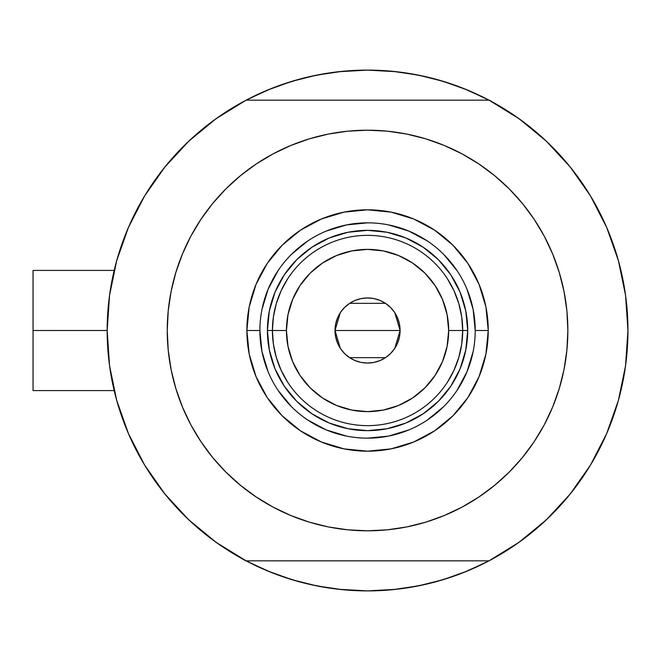 <?xml version="1.0" encoding="UTF-8"?>
<svg xmlns="http://www.w3.org/2000/svg" width="661" height="661" viewBox="0 0 661 661"><rect width="100%" height="100%" fill="white"/><g stroke="black" fill="none" stroke-linecap="round" stroke-linejoin="round"><path stroke-width="0.99" d="M617.316 256.832L616.878 255.386A260.393 260.393 0 0 1 488.983 560.85L495.006 557.57L488.983 560.85A260.393 260.393 0 0 1 107.165 330.5L33.05 330.5L33.05 390.593L33.05 330.5L107.165 330.475M620.043 266.804L618.688 261.673L620.043 266.804M488.983 560.85L246.132 560.85L488.983 560.85L519.034 542.301L546.292 519.86L570.269 493.941L590.521 465.013L606.666 433.608L618.415 400.31L625.554 365.731L627.95 330.5L625.554 295.269L618.415 260.69L606.666 227.392L590.521 195.987L570.269 167.059L546.292 141.14L519.034 118.699L488.983 100.15L246.132 100.15L216.081 118.699L188.815 141.14L164.845 167.059L144.594 195.987L128.449 227.392L116.691 260.69L109.552 295.269L107.165 330.5L109.552 365.731L116.691 400.31L128.449 433.608L144.594 465.013L164.845 493.941L188.815 519.86L216.081 542.301L246.132 560.85A260.393 260.393 0 0 1 246.132 100.15L240.108 103.43L246.132 100.15A260.393 260.393 0 0 1 488.983 100.15L488.983 100.15A260.393 260.393 0 0 1 627.95 330.5L627.95 330.525M109.082 298.97L110.321 290.063M115.311 265.862L117.352 258.368M127.837 228.805L130.366 223.054M142.148 200.134L146.907 192.227L142.148 200.134M162.548 169.951L165.432 166.332M186.683 143.181L192.838 137.43M211.694 121.905L218.717 116.84M245.57 100.447L267.912 89.929L291.964 81.32L316.759 75.106L342.034 71.363L367.557 70.107L393.08 71.363L418.355 75.106L443.143 81.32L467.203 89.929L489.537 100.447M516.398 116.84L523.421 121.905M542.276 137.43L548.432 143.181M569.675 166.332L572.566 169.951M588.207 192.227L592.967 200.134L588.207 192.227M604.749 223.054L607.269 228.805M617.762 258.368L619.811 265.904M624.794 290.063L626.033 298.97M626.033 362.03L624.794 370.937M619.803 395.138L617.762 402.632M607.269 432.195L604.749 437.946M592.967 460.866L588.207 468.773L592.967 460.866M572.566 491.049L569.675 494.668M548.432 517.819L542.276 523.57M523.421 539.095L516.398 544.16M489.537 560.553L467.203 571.071L443.143 579.68L418.355 585.894L393.08 589.637L367.557 590.893L342.034 589.637L316.759 585.894L291.964 579.68L267.912 571.071L245.57 560.553M218.717 544.16L211.694 539.095M192.838 523.57L186.683 517.819M165.432 494.668L162.548 491.049M146.907 468.773L142.148 460.866L146.907 468.773M130.366 437.946L127.837 432.195M117.352 402.632L115.303 395.096M110.321 370.937L109.082 362.03M280.908 576.053L271.886 572.682L249.684 562.693M454.206 84.947L463.229 88.318L485.422 98.307M454.132 84.922L435.343 79.08M425.312 76.593L405.524 72.892L425.312 76.593M396.468 71.719L367.557 70.107L338.647 71.719M329.591 72.892L309.802 76.593L329.591 72.892M299.772 79.08L280.95 84.93M271.886 88.318L249.684 98.307L271.886 88.318L280.908 84.947M280.983 576.078L299.772 581.92M309.802 584.407L329.591 588.108L309.802 584.407M338.647 589.282L367.557 590.893L396.468 589.282M405.524 588.108L425.312 584.407L405.524 588.108M435.343 581.92L454.165 576.07M463.229 572.682L485.422 562.693L463.229 572.682L454.206 576.053M618.688 399.318L620.043 394.187M616.878 405.614L618.547 399.855M33.05 270.407L33.05 330.5L33.05 270.407L114.188 270.407M234.605 554.397L228.78 550.836L234.605 554.397M627.933 333.64L627.76 340.514L627.933 333.64M500.501 106.603L506.326 110.164L500.501 106.603M228.78 110.164L234.605 106.603L228.78 110.164M245.785 560.85L240.108 557.57L245.785 560.85M506.326 550.836L500.501 554.397L506.326 550.836M627.76 320.486L627.933 327.36L627.76 320.486M489.33 100.15L495.006 103.43L489.33 100.15M114.593 392.27L115.782 396.964M122.698 419.099L127.515 431.426M130.06 437.268L130.861 439.028M145.271 466.129L149.733 473.185M162.325 490.768L170.869 501.145M184.716 515.902L194.929 525.454M210.239 538.004L221.716 546.217M513.399 546.217L524.867 538.004M540.186 525.445L550.398 515.902M564.238 501.145L572.79 490.768M585.382 473.185L589.843 466.129M604.204 439.152L605.055 437.268M619.324 396.964L620.514 392.27M620.514 268.73L620.01 266.68M612.417 241.901L607.591 229.574M606.897 227.929L604.253 221.972M589.843 194.871L585.382 187.815M572.79 170.232L564.238 159.855M550.398 145.098L540.177 135.546M524.867 122.996L513.399 114.783M221.716 114.783L210.239 122.996M194.929 135.555L184.716 145.098M170.869 159.855L162.325 170.232M149.733 187.815L145.271 194.871M130.911 221.848L130.06 223.732M115.782 264.036L114.593 268.73M475.218 330.533L475.218 330.5A107.66 107.66 0 0 0 367.557 222.84A107.66 107.66 0 0 0 259.897 330.5L246.875 330.5A120.682 120.682 0 0 1 367.557 209.818A120.682 120.682 0 0 1 488.239 330.5L475.218 330.5A107.66 107.66 0 0 1 367.557 438.16A107.66 107.66 0 0 1 259.897 330.5A107.66 107.66 0 0 1 367.557 222.84A107.66 107.66 0 0 1 475.218 330.5L473.152 309.497L467.021 289.303M532.262 444.498L522.388 457.569L534.105 441.779L544.21 424.924L552.613 407.151L559.231 388.643L564.007 369.573L566.898 350.132L567.857 330.5A200.3 200.3 0 0 1 367.557 530.8A200.3 200.3 0 0 1 167.25 330.5A200.3 200.3 0 0 1 367.557 130.2A200.3 200.3 0 0 1 567.857 330.5L566.898 310.868L564.007 291.427L559.231 272.357L552.613 253.849L544.21 236.076L534.105 219.221L522.388 203.431L509.193 188.864L494.626 175.661L478.837 163.953L489.495 171.587M202.853 216.502L212.718 203.431L201.01 219.221L190.905 236.076L182.502 253.849L175.876 272.357L171.1 291.427L168.216 310.868L167.25 330.5L168.216 350.132L171.1 369.573L175.876 388.643L182.502 407.151L190.905 424.924L201.01 441.779L212.718 457.569L225.922 472.136L240.488 485.339L256.27 497.047L245.619 489.413M248.239 169.613L256.27 163.953L240.488 175.661L225.922 188.864L212.718 203.431M309.414 138.818L328.476 134.043L309.414 138.818L290.906 145.445L273.133 153.848L256.27 163.953M409.845 134.712L425.701 138.818L406.631 134.043L387.189 131.159L367.557 130.2L347.926 131.159L328.476 134.043M486.876 491.387L478.837 497.047L494.626 485.339L509.193 472.136L522.388 457.569M425.701 522.182L406.631 526.957L425.701 522.182L444.209 515.555L461.981 507.152L478.837 497.047M325.27 526.288L309.414 522.182L328.476 526.957L347.926 529.841L367.557 530.8L387.189 529.841L406.631 526.957M546.292 519.86L570.269 493.941L590.521 465.013L606.666 433.608L618.415 400.31M618.415 260.69L606.666 227.392L590.521 195.987L570.269 167.059L546.292 141.14L519.034 118.699M188.815 141.14L164.845 167.059L144.594 195.987L128.449 227.392L116.691 260.69M116.691 400.31L128.449 433.608L144.594 465.013L164.845 493.941L188.815 519.86L216.081 542.301M488.983 100.15L246.132 100.15M478.837 163.953L461.981 153.848L444.209 145.445L425.701 138.818M256.27 497.047L273.133 507.152L290.906 515.555L309.414 522.182M259.897 330.467L259.897 330.5A107.66 107.66 0 0 0 367.557 438.16A107.66 107.66 0 0 0 475.218 330.5L488.239 330.5A120.682 120.682 0 0 1 367.557 451.182A120.682 120.682 0 0 1 246.875 330.5L249.189 306.952L256.063 284.321L267.209 263.45L282.222 245.165L300.507 230.16L321.37 219.006L344.009 212.14L367.557 209.818L391.097 212.14L413.736 219.006L434.608 230.16L452.892 245.165L467.897 263.45L479.051 284.321L485.918 306.952L488.239 330.5L485.918 354.048L479.051 376.679L467.897 397.55L452.892 415.835L434.608 430.84L413.736 441.994L391.097 448.86L367.557 451.182L344.009 448.86L321.37 441.994L300.507 430.84L282.222 415.835L267.209 397.55L256.063 376.679L249.189 354.048L246.875 330.5L259.897 330.5L261.963 351.503L268.085 371.697M275.026 368.83L284.28 386.14L296.739 401.318L311.918 413.769L329.228 423.032L311.918 413.769L296.739 401.318L284.28 386.14L275.026 368.83L269.333 350.041L267.408 330.5L269.333 310.959L275.026 292.17L284.28 274.86L275.026 292.17M405.879 423.032L423.197 413.769L438.375 401.318L450.827 386.14L460.081 368.83L450.827 386.14L438.375 401.318L423.197 413.769L405.879 423.032L387.098 428.725L367.557 430.65L348.017 428.725L329.228 423.032M460.081 292.17L450.827 274.86L438.375 259.682L423.197 247.231L405.879 237.968L423.197 247.231L438.375 259.682L450.827 274.86L460.081 292.17L465.782 310.959L467.707 330.5L465.782 350.041L460.081 368.83M329.228 237.968L311.918 247.231L296.739 259.682L284.28 274.86L296.739 259.682L311.918 247.231L329.228 237.968L348.017 232.275L367.557 230.35L387.098 232.275L405.879 237.968M278.017 390.287L291.427 406.631M307.712 419.999L326.352 429.964L346.554 436.095M367.524 438.16L388.561 436.095L408.754 429.964M427.337 420.041L443.688 406.631M457.057 390.345L467.021 371.697L473.152 351.503M457.098 270.713L443.688 254.369M427.403 241.001L408.754 231.036L388.561 224.905M367.59 222.84L346.554 224.905L326.352 231.036M307.77 240.959L291.427 254.369M278.058 270.655L268.085 289.303L261.963 309.497M447.505 382.075L454.049 370.135L458.825 357.386L461.725 344.084L462.7 330.5L448.679 330.5A81.121 81.121 0 0 1 367.557 411.621A81.121 81.121 0 0 1 286.436 330.5L272.415 330.5A95.143 95.143 0 0 0 367.557 425.643A95.143 95.143 0 0 0 462.7 330.5A95.143 95.143 0 0 1 367.557 425.643A95.143 95.143 0 0 1 272.415 330.5L267.408 330.5A100.15 100.15 0 0 0 367.557 430.65A100.15 100.15 0 0 0 467.707 330.5L462.7 330.5L467.707 330.5A100.15 100.15 0 0 1 367.557 430.65A100.15 100.15 0 0 1 267.408 330.5A100.15 100.15 0 0 1 367.557 230.35A100.15 100.15 0 0 1 467.707 330.5A100.15 100.15 0 0 0 367.557 230.35A100.15 100.15 0 0 0 267.408 330.5L272.415 330.5A95.143 95.143 0 0 1 367.557 235.357A95.143 95.143 0 0 1 462.7 330.5L461.725 316.916L458.825 303.614L454.049 290.865L447.505 278.925M394.807 312.703L400.103 330.5L399.484 336.854L397.625 342.96L394.617 348.587L390.568 353.519L385.636 357.56L380.009 360.575L373.903 362.426L367.557 363.046L361.203 362.426L355.097 360.575L349.471 357.56L344.538 353.519L340.489 348.587L337.482 342.96L335.631 336.854L335.003 330.5A32.546 32.546 0 0 1 367.557 297.954A32.546 32.546 0 0 1 400.103 330.5L335.003 330.5L340.316 312.686M340.696 312.116L344.232 307.803M344.852 307.175L349.281 303.564M349.619 303.341L385.495 303.341M385.801 303.548L390.263 307.183M390.891 307.803L394.419 312.116M287.609 278.925L281.065 290.865L276.29 303.614L273.39 316.916L272.415 330.5L273.39 344.084L276.29 357.386L281.065 370.135L287.609 382.075M273.39 344.084L276.29 357.386L281.065 370.135M276.29 303.614L273.39 316.916M461.725 316.916L458.825 303.614L454.049 290.865M458.825 357.386L461.725 344.084M448.679 330.5L447.117 314.677L442.506 299.458L435.004 285.428L424.916 273.133L412.629 263.045L398.6 255.551L383.38 250.932L367.557 249.379L351.726 250.932L336.515 255.551L322.485 263.045L310.191 273.133L300.102 285.428L292.608 299.458L287.989 314.677L286.436 330.5L287.989 346.323L292.608 361.542L300.102 375.572L310.191 387.867L322.485 397.955L336.515 405.449L351.726 410.068L367.557 411.621L383.38 410.068L398.6 405.449L412.629 397.955L424.916 387.867L435.004 375.572L442.506 361.542L447.117 346.323L448.679 330.5L462.7 330.5A95.143 95.143 0 0 0 367.557 235.357A95.143 95.143 0 0 0 272.415 330.5L286.436 330.5A81.121 81.121 0 0 1 367.557 249.379A81.121 81.121 0 0 1 448.679 330.5M340.299 348.297L335.003 330.5L335.631 324.146L337.482 318.04L340.489 312.413L344.538 307.481L349.471 303.44L355.097 300.425L361.203 298.574L367.557 297.954L373.903 298.574L380.009 300.425L385.636 303.44L390.568 307.481L394.617 312.413L397.625 318.04L399.484 324.146L400.103 330.5L394.799 348.314M367.557 330.5L400.103 330.5A32.546 32.546 0 0 1 367.557 363.046A32.546 32.546 0 0 1 335.003 330.5L367.557 330.5M394.419 348.884L390.882 353.197M390.263 353.825L385.826 357.436M385.495 357.659L349.619 357.659M349.305 357.452L344.844 353.817M344.224 353.197L340.696 348.884M114.188 390.593L33.05 390.593"/></g></svg>
